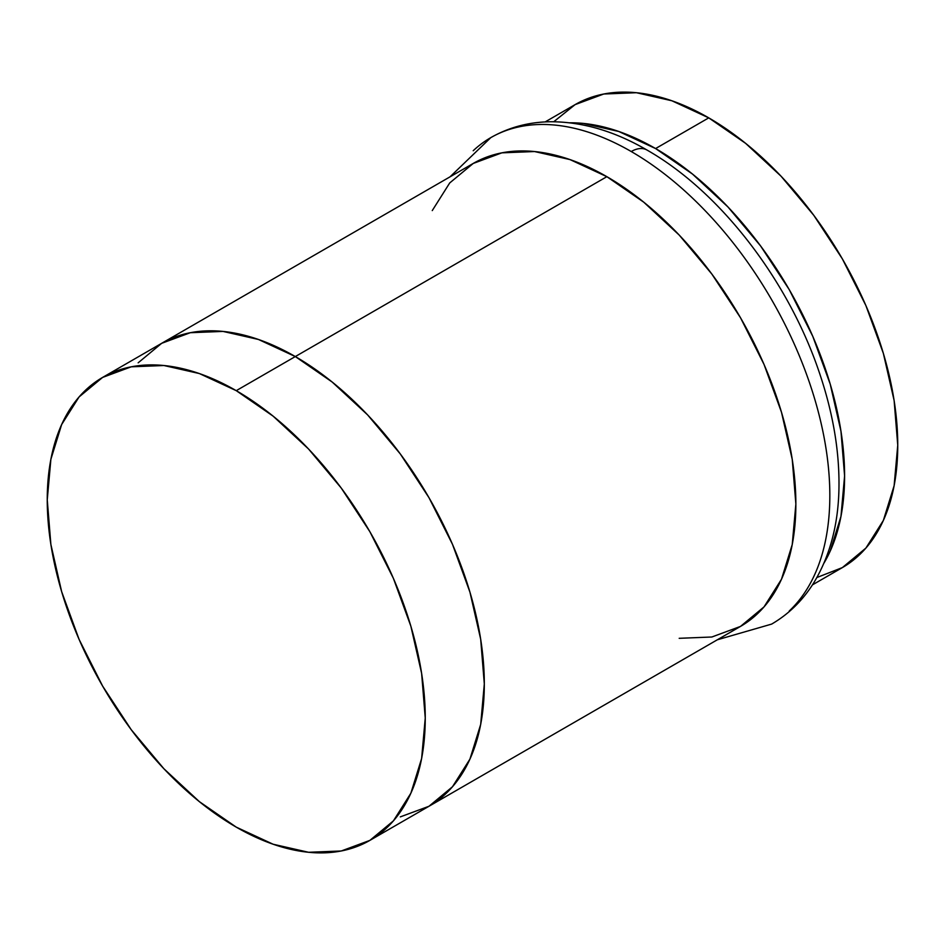 <?xml version="1.0" encoding="UTF-8"?>
<svg xmlns="http://www.w3.org/2000/svg" width="945" height="945" viewBox="0 0 945 945"><rect width="100%" height="100%" fill="white"/><g stroke="black" fill="none" stroke-linecap="round" stroke-linejoin="round"><path stroke-width="1.42" d="M816.882 577.525L842.397 567.579A267.281 154.318 -120 0 0 883.362 353.395A267.281 154.318 -120 0 0 708.75 117.865L655.594 148.554A267.281 154.318 60 0 1 824.028 563.043L830.206 551.124L840.967 516.395L844.594 475.914L840.967 431.239L830.206 384.083L812.747 336.278L789.24 289.631L760.595 245.96L727.922 206.92L692.461 174.034L655.594 148.554L708.75 117.865L671.883 100.772L636.422 92.716L603.749 94.016L575.103 104.623L553.735 121.751M679.195 638.312L711.868 637.001L740.514 626.405A267.281 154.318 -120 0 0 781.48 412.221A267.281 154.318 -120 0 0 606.867 176.68L295.312 356.56A267.281 154.318 60 0 1 469.925 592.09A267.281 154.318 60 0 1 428.959 806.274L452.466 786.772L469.925 759.13L480.686 724.402L484.312 683.92L480.686 639.245L469.925 592.09L452.466 544.285L428.959 497.637L400.314 453.966L367.64 414.926L332.179 382.04L295.312 356.56L606.867 176.68A267.281 154.318 -120 0 0 473.221 163.45L449.714 182.952L432.255 210.593M369.897 840.377L428.959 806.274L452.466 786.772L469.925 759.13L480.686 724.402L484.312 683.92L480.686 639.245L469.925 592.09L452.466 544.285L428.959 497.637L400.314 453.966L367.64 414.926L332.179 382.04L295.312 356.56A267.281 154.318 -120 0 0 161.666 343.318L473.221 163.45L501.866 152.842L534.539 151.543L570 159.587L606.867 176.68L643.734 202.171L679.195 235.057L711.868 274.085L740.514 317.768L764.021 364.404L781.48 412.221L792.241 459.364L795.867 504.039L792.241 544.521L781.48 579.25L764.021 606.903L740.514 626.405L428.959 806.274L400.314 816.882L428.959 806.274A267.281 154.318 -120 0 0 469.925 592.09A267.281 154.318 -120 0 0 295.312 356.56L258.446 339.468L222.985 331.411L190.311 332.711L161.666 343.318A267.281 154.318 60 0 1 295.312 356.56L258.446 339.468L222.985 331.411L190.311 332.711L161.666 343.318L138.159 362.821L161.666 343.318L102.603 377.421A267.281 154.318 60 0 1 236.25 390.663A267.281 154.318 60 0 1 410.862 626.192A267.281 154.318 60 0 1 369.897 840.377A267.281 154.318 60 0 1 236.25 827.135A267.281 154.318 60 0 1 61.638 591.605A267.281 154.318 60 0 1 102.603 377.421L131.249 366.814L163.922 365.514L199.383 373.558L236.25 390.663L295.312 356.56L236.25 390.663L273.117 416.143L308.578 449.029L341.251 488.057L369.897 531.74L393.404 578.375L410.862 626.192L421.624 673.348L425.25 718.011L421.624 758.492L410.862 793.221L393.404 820.874L369.897 840.377L341.251 850.984L308.578 852.284L273.117 844.228L236.25 827.135L199.383 801.655L163.922 768.769L131.249 729.729L102.603 686.058L79.096 639.422L61.638 591.605L50.876 544.45L47.25 499.775L50.876 459.305L61.638 424.565L79.096 396.924L102.603 377.421M569.835 122.803L583.266 123.405L618.727 131.461L655.594 148.554A267.281 154.318 60 0 0 569.859 122.803M812.428 584.884L842.397 567.579L865.903 548.076L883.362 520.435L894.124 485.695L897.75 445.225L894.124 400.55L883.362 353.395L865.903 305.578L842.397 258.942L813.751 215.271L781.078 176.231L745.617 143.345L708.75 117.865A267.281 154.318 -120 0 0 575.103 104.623L545.147 121.929M473.209 150.727A280.854 162.15 60 0 1 631.236 151.531A31.327 18.085 -60 0 1 646.758 149.912A31.327 18.085 120 0 0 631.236 151.531A280.854 162.15 60 0 1 809.18 381.768A280.854 162.15 60 0 1 789.252 610.99A280.854 162.15 -120 0 0 809.18 381.768A280.854 162.15 -120 0 0 631.236 151.531A280.854 162.15 -120 0 0 473.209 150.727M450.033 176.833L490.798 137.627C509.131 127.197 529.235 121.905 551.1 121.74C582.817 121.87 614.758 131.284 646.888 149.983C721.07 192.13 789.831 282.366 820.319 375.531C832.876 413.319 839.101 449.643 838.995 484.502C838.876 522.006 830.643 554.479 814.295 581.931C803.356 599.803 789.146 613.86 771.663 624.09L717.314 639.789"/></g></svg>
